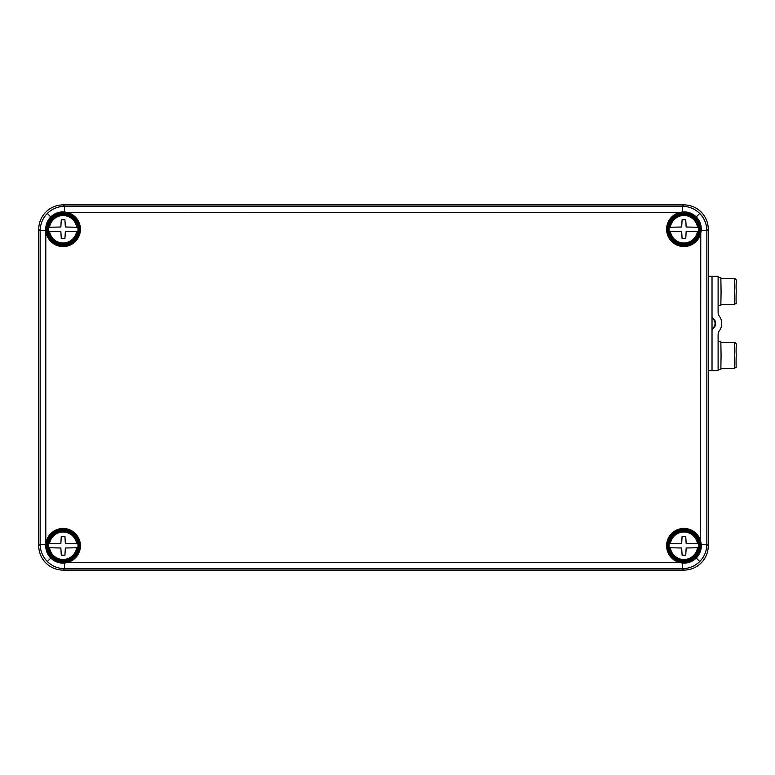 <?xml version="1.0" encoding="UTF-8"?>
<svg xmlns="http://www.w3.org/2000/svg" width="775" height="775" viewBox="0 0 775 775"><rect width="100%" height="100%" fill="white"/><g stroke="black" fill="none" stroke-linecap="round" stroke-linejoin="round"><path stroke-width="1.16" d="M46.849 541.851L46.442 544.379C46.762 555.239 52.312 561.265 63.095 562.456A16.721 16.721 -30.5 0 0 64.461 562.398L66.999 562.001A16.711 16.711 0 0 0 64.403 529.092A16.711 16.711 0 0 0 46.849 541.851L46.258 541.706A17.321 17.321 0 0 1 80.358 544.389A17.321 17.321 0 0 1 67.134 562.592L64.519 563.057C59.2 563.435 54.628 561.768 50.772 558.077C47.081 554.241 45.425 549.659 45.793 544.331L45.793 230.669C45.415 225.36 47.072 220.778 50.772 216.922C54.599 213.232 59.181 211.575 64.519 211.943L67.134 212.408A17.321 17.321 0 0 1 64.451 246.518A17.321 17.321 0 0 1 46.258 233.294L46.849 233.149A16.711 16.711 0 0 0 79.689 231.212A16.711 16.711 0 0 0 66.999 212.999L64.461 212.602A16.701 16.701 -149.5 0 0 63.095 212.544C52.312 213.745 46.762 219.771 46.442 230.621L46.849 233.149M66.999 562.001L67.134 562.592L679.878 562.592A17.321 17.321 0 0 1 682.562 528.482A17.321 17.321 0 0 1 700.765 541.706L701.23 544.331C701.607 549.64 699.951 554.222 696.25 558.077C692.414 561.768 687.842 563.425 682.504 563.057L679.878 562.592L680.024 562.001L682.552 562.398A16.701 16.701 30.5 0 0 683.928 562.456C694.71 561.255 700.261 555.229 700.581 544.379L700.765 233.294A17.321 17.321 0 0 1 666.665 230.611A17.321 17.321 0 0 1 679.878 212.408L682.504 211.943C687.812 211.565 692.395 213.232 696.25 216.922C699.941 220.759 701.598 225.341 701.23 230.669L700.765 233.294L700.174 233.149L700.581 230.621C700.251 219.761 694.7 213.735 683.928 212.544A16.721 16.721 149.5 0 0 682.552 212.602L67.134 212.408L66.999 212.999M46.442 230.621L40.174 230.669L38.75 229.245L38.75 545.755L40.174 544.331L40.174 230.669C40.3 223.994 42.673 218.259 47.304 213.454C52.109 208.824 57.854 206.45 64.519 206.324L682.504 206.324C689.178 206.45 694.913 208.833 699.718 213.454C704.349 218.269 706.722 224.004 706.848 230.669L706.848 544.331C706.722 551.006 704.339 556.741 699.718 561.546C694.913 566.176 689.169 568.55 682.504 568.676L64.519 568.676C57.844 568.55 52.109 566.167 47.304 561.546C42.673 556.731 40.3 550.996 40.174 544.331L46.442 544.379M700.581 544.379L706.848 544.331L708.273 545.755L708.273 229.245L706.848 230.669L700.581 230.621M682.552 212.602L682.504 206.324L683.928 204.9L63.095 204.9L64.519 206.324L64.461 212.602M64.461 562.398L64.519 568.676L63.095 570.1L683.928 570.1L682.504 568.676L682.552 562.398M38.75 229.245A24.354 24.345 45 0 1 63.095 204.9M683.928 204.9A24.354 24.345 135 0 1 708.273 229.245M708.273 545.755A24.354 24.345 45 0 1 683.928 570.1M63.095 570.1A24.354 24.345 135 0 1 38.75 545.755M708.273 276.317L712.022 276.317L712.022 370.663L708.273 370.663M718.105 277.537L720.847 277.537L721.079 291.536L720.847 305.534L718.105 305.534M712.022 330.654A3.042 3.042 -90 0 1 713.232 328.358A6.084 6.084 90 0 0 713.232 318.622A3.042 3.042 -90 0 1 712.022 316.326M712.022 328.968A3.042 3.042 -90 0 1 712.622 328.358A6.084 6.084 90 0 0 712.622 318.622A3.042 3.042 -90 0 1 712.022 318.021M712.022 276.317L718.105 276.317L718.105 312.538A6.084 6.084 90 0 0 719.326 316.19A12.177 12.168 -90 0 1 719.326 330.799A6.084 6.084 90 0 0 718.105 334.451L718.105 370.663L712.022 370.663M718.105 341.446L720.847 341.446L721.079 355.444L720.847 369.442L718.105 369.442M698.672 543.769A14.88 14.88 0 0 1 698.672 547.731L686.166 547.993L685.749 555.181L682.097 555.181L681.68 547.993L669.174 547.731A14.88 14.88 0 0 1 669.174 543.769L681.68 543.507L682.097 536.319L685.749 536.319L686.166 543.507L697.51 543.769A13.727 13.727 0 0 0 670.336 543.769L669.174 543.769M668.709 545.755A15.219 15.219 0 0 0 691.533 558.93A15.219 15.219 0 0 0 691.533 532.57A15.219 15.219 0 0 0 668.709 545.755M669.174 547.731L670.336 547.731A13.727 13.727 0 0 0 697.51 547.731L698.672 547.731M77.849 543.769A14.88 14.88 0 0 1 77.849 547.731L65.342 547.993L64.926 555.181L61.273 555.181L60.857 547.993L48.35 547.731A14.88 14.88 0 0 1 48.35 543.769L60.857 543.507L61.273 536.319L64.926 536.319L65.342 543.507L76.677 543.769A13.727 13.727 0 0 0 49.513 543.769L48.35 543.769M47.876 545.755A15.219 15.219 0 0 0 70.709 558.93A15.219 15.219 0 0 0 70.709 532.57A15.219 15.219 0 0 0 47.876 545.755M48.35 547.731L49.513 547.731A13.727 13.727 0 0 0 76.677 547.731L77.849 547.731M698.672 227.269A14.88 14.88 0 0 1 698.672 231.231L686.166 231.493L685.749 238.681L682.097 238.681L681.68 231.493L669.174 231.231A14.88 14.88 0 0 1 669.174 227.269L681.68 227.007L682.097 219.819L685.749 219.819L686.166 227.007L697.51 227.269A13.727 13.727 0 0 0 670.336 227.269L669.174 227.269M668.709 229.245A15.219 15.219 0 0 0 691.533 242.43A15.219 15.219 0 0 0 691.533 216.07A15.219 15.219 0 0 0 668.709 229.245M669.174 231.231L670.336 231.231A13.727 13.727 0 0 0 697.51 231.231L698.672 231.231M48.35 231.231A14.88 14.88 0 0 1 48.35 227.269L60.857 227.007L61.273 219.819L64.926 219.819L65.342 227.007L77.849 227.269A14.88 14.88 0 0 1 77.849 231.231L65.342 231.493L64.926 238.681L61.273 238.681L60.857 231.493L49.513 231.231A13.727 13.727 0 0 0 76.677 231.231L77.849 231.231M78.314 229.245A15.219 15.219 0 0 0 55.49 216.07A15.219 15.219 0 0 0 55.49 242.43A15.219 15.219 0 0 0 78.314 229.245M77.849 227.269L76.677 227.269A13.727 13.727 0 0 0 49.513 227.269L48.35 227.269M63.095 245.258A16.004 16.004 0 0 1 49.232 221.243A16.004 16.004 0 0 1 76.957 221.243A16.004 16.004 0 0 1 63.095 245.258M63.095 244.648A15.393 15.393 0 0 0 76.434 221.553A15.393 15.393 0 0 0 49.765 221.553A15.393 15.393 0 0 0 63.095 244.648M63.095 561.759A16.004 16.004 0 0 1 49.232 537.743A16.004 16.004 0 0 1 76.957 537.743A16.004 16.004 0 0 1 63.095 561.759M63.095 561.148A15.393 15.393 0 0 0 76.434 538.053A15.393 15.393 0 0 0 49.765 538.053A15.393 15.393 0 0 0 63.095 561.148M700.174 541.851A16.711 16.711 0 0 0 667.265 544.438A16.711 16.711 0 0 0 680.024 562.001M683.928 561.759A16.004 16.004 0 0 1 670.065 537.743A16.004 16.004 0 0 1 697.791 537.743A16.004 16.004 0 0 1 683.928 561.759M683.928 561.148A15.393 15.393 0 0 0 697.258 538.053A15.393 15.393 0 0 0 670.588 538.053A15.393 15.393 0 0 0 683.928 561.148M683.928 245.258A16.004 16.004 0 0 1 670.065 221.243A16.004 16.004 0 0 1 697.791 221.243A16.004 16.004 0 0 1 683.928 245.258M683.928 244.648A15.393 15.393 0 0 0 697.258 221.553A15.393 15.393 0 0 0 670.588 221.553A15.393 15.393 0 0 0 683.928 244.648M680.024 212.999A16.711 16.711 0 0 0 683.928 245.956A16.711 16.711 0 0 0 700.174 233.149M699.718 213.454L696.25 216.922M47.304 213.454L50.772 216.922M699.718 561.546L696.25 558.077M47.304 561.546L50.772 558.077M712.622 318.622L713.232 318.622M712.622 328.358L713.232 328.358M720.934 342.511L734.535 342.511L734.758 354.65L734.535 368.377L720.934 368.377M720.934 278.603L734.535 278.603L734.758 290.741L734.535 304.468L720.934 304.468M669.416 543.769A14.638 14.638 0 0 1 698.43 543.769M698.43 547.731A14.638 14.638 0 0 1 669.416 547.731M48.592 543.769A14.638 14.638 0 0 1 77.597 543.769M77.597 547.731A14.638 14.638 0 0 1 48.592 547.731M669.416 227.269A14.638 14.638 0 0 1 698.43 227.269M698.43 231.231A14.638 14.638 0 0 1 669.416 231.231M77.597 231.231A14.638 14.638 0 0 1 48.592 231.231M48.592 227.269A14.638 14.638 0 0 1 77.597 227.269M734.535 342.511C737.597 343.228 735.543 345.505 736.25 354.747C735.514 373.066 737.451 364.899 734.535 368.377M734.535 278.603C737.597 279.32 735.543 281.596 736.25 290.838C735.514 309.157 737.451 300.991 734.535 304.468"/></g></svg>
